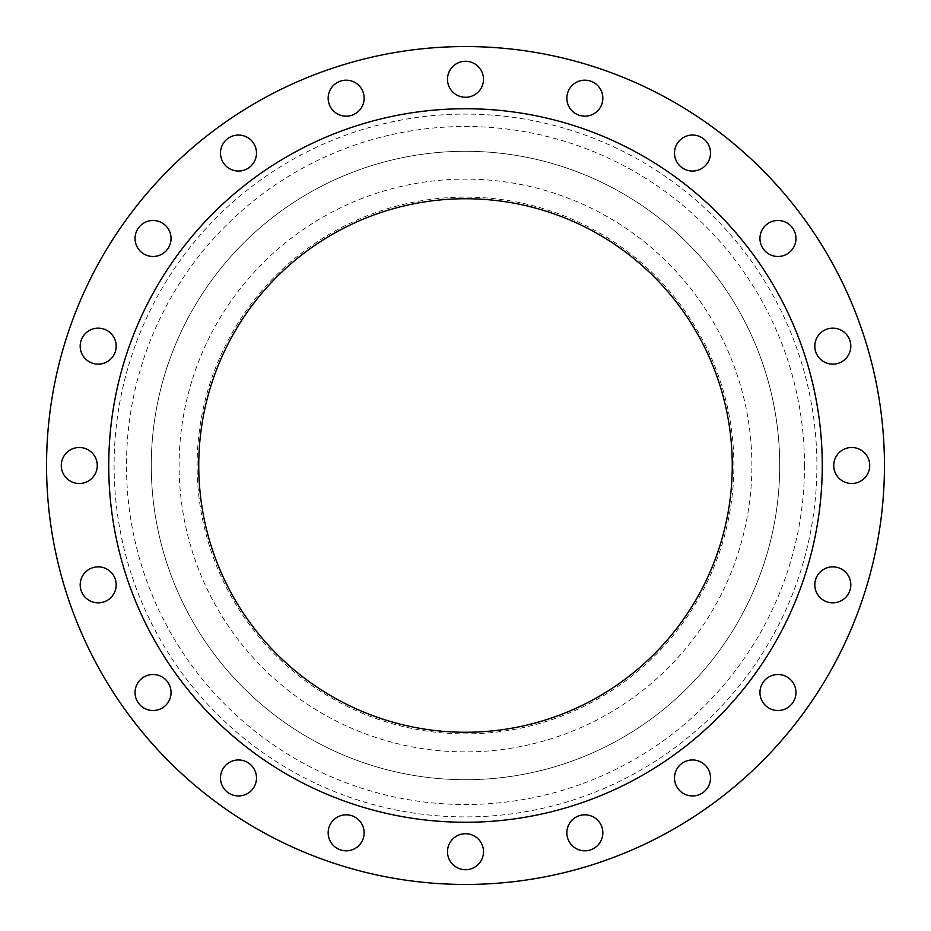 <?xml version="1.0" encoding="UTF-8"?>
<svg xmlns="http://www.w3.org/2000/svg" width="931" height="931" viewBox="0 0 931 931"><rect width="100%" height="100%" fill="white"/><g stroke="black" fill="none" stroke-linecap="round" stroke-linejoin="round"><path stroke-width="0.7" stroke-dasharray="4.66 3.49" d="M171.048 238.487A18.003 18.003 0 0 1 153.045 256.49A18.003 18.003 0 0 1 135.042 238.487A18.003 18.003 0 0 1 153.045 220.484A18.003 18.003 0 0 1 171.048 238.487M256.49 153.045A18.003 18.003 0 0 1 238.487 171.048A18.003 18.003 0 0 1 220.484 153.045A18.003 18.003 0 0 1 238.487 135.042A18.003 18.003 0 0 1 256.49 153.045M364.149 98.186A18.003 18.003 0 0 1 346.146 116.189A18.003 18.003 0 0 1 328.154 98.186A18.003 18.003 0 0 1 346.146 80.182A18.003 18.003 0 0 1 364.149 98.186M483.503 79.286A18.003 18.003 0 0 1 465.5 97.278A18.003 18.003 0 0 1 447.497 79.286A18.003 18.003 0 0 1 465.5 61.283A18.003 18.003 0 0 1 483.503 79.286M602.846 98.186A18.003 18.003 0 0 1 584.854 116.189A18.003 18.003 0 0 1 566.851 98.186A18.003 18.003 0 0 1 584.854 80.182A18.003 18.003 0 0 1 602.846 98.186M710.516 153.045A18.003 18.003 0 0 1 692.513 171.048A18.003 18.003 0 0 1 674.51 153.045A18.003 18.003 0 0 1 692.513 135.042A18.003 18.003 0 0 1 710.516 153.045M795.958 238.487A18.003 18.003 0 0 1 777.955 256.49A18.003 18.003 0 0 1 759.952 238.487A18.003 18.003 0 0 1 777.955 220.484A18.003 18.003 0 0 1 795.958 238.487M850.818 346.146A18.003 18.003 0 0 1 832.814 364.149A18.003 18.003 0 0 1 814.811 346.146A18.003 18.003 0 0 1 832.814 328.154A18.003 18.003 0 0 1 850.818 346.146M869.717 465.5A18.003 18.003 0 0 1 851.714 483.503A18.003 18.003 0 0 1 833.722 465.5A18.003 18.003 0 0 1 851.714 447.497A18.003 18.003 0 0 1 869.717 465.5M850.818 584.854A18.003 18.003 0 0 1 832.814 602.846A18.003 18.003 0 0 1 814.811 584.854A18.003 18.003 0 0 1 832.814 566.851A18.003 18.003 0 0 1 850.818 584.854M795.958 692.513A18.003 18.003 0 0 1 777.955 710.516A18.003 18.003 0 0 1 759.952 692.513A18.003 18.003 0 0 1 777.955 674.51A18.003 18.003 0 0 1 795.958 692.513M710.516 777.955A18.003 18.003 0 0 1 692.513 795.958A18.003 18.003 0 0 1 674.51 777.955A18.003 18.003 0 0 1 692.513 759.952A18.003 18.003 0 0 1 710.516 777.955M602.846 832.814A18.003 18.003 0 0 1 584.854 850.818A18.003 18.003 0 0 1 566.851 832.814A18.003 18.003 0 0 1 584.854 814.811A18.003 18.003 0 0 1 602.846 832.814M483.503 851.714A18.003 18.003 0 0 1 465.5 869.717A18.003 18.003 0 0 1 447.497 851.714A18.003 18.003 0 0 1 465.5 833.722A18.003 18.003 0 0 1 483.503 851.714M364.149 832.814A18.003 18.003 0 0 1 346.146 850.818A18.003 18.003 0 0 1 328.154 832.814A18.003 18.003 0 0 1 346.146 814.811A18.003 18.003 0 0 1 364.149 832.814M256.49 777.955A18.003 18.003 0 0 1 238.487 795.958A18.003 18.003 0 0 1 220.484 777.955A18.003 18.003 0 0 1 238.487 759.952A18.003 18.003 0 0 1 256.49 777.955M171.048 692.513A18.003 18.003 0 0 1 153.045 710.516A18.003 18.003 0 0 1 135.042 692.513A18.003 18.003 0 0 1 153.045 674.51A18.003 18.003 0 0 1 171.048 692.513M116.189 584.854A18.003 18.003 0 0 1 98.186 602.846A18.003 18.003 0 0 1 80.182 584.854A18.003 18.003 0 0 1 98.186 566.851A18.003 18.003 0 0 1 116.189 584.854M116.189 346.146A18.003 18.003 0 0 1 98.186 364.149A18.003 18.003 0 0 1 80.182 346.146A18.003 18.003 0 0 1 98.186 328.154A18.003 18.003 0 0 1 116.189 346.146M97.278 465.5A18.003 18.003 0 0 1 79.286 483.503A18.003 18.003 0 0 1 61.283 465.5A18.003 18.003 0 0 1 79.286 447.497A18.003 18.003 0 0 1 97.278 465.5M733.884 465.5A268.384 268.384 0 0 0 465.5 197.116A268.384 268.384 0 0 0 197.116 465.5A268.384 268.384 0 0 0 465.5 733.884A268.384 268.384 0 0 0 733.884 465.5M751.887 465.5A286.387 286.387 0 0 0 465.5 179.113A286.387 286.387 0 0 0 179.113 465.5A286.387 286.387 0 0 0 465.5 751.887A286.387 286.387 0 0 0 751.887 465.5M779.713 465.5A314.213 314.213 0 0 0 465.5 151.287A314.213 314.213 0 0 0 151.287 465.5A314.213 314.213 0 0 0 465.5 779.713A314.213 314.213 0 0 0 779.713 465.5A314.213 314.213 0 0 0 465.5 151.287A314.213 314.213 0 0 0 151.287 465.5A314.213 314.213 0 0 0 465.5 779.713A314.213 314.213 0 0 0 779.713 465.5M884.45 465.5A418.95 418.95 0 0 0 465.5 46.55A418.95 418.95 0 0 0 46.55 465.5A418.95 418.95 0 0 0 465.5 884.45A418.95 418.95 0 0 0 884.45 465.5M822.259 465.5A356.759 356.759 0 0 0 465.5 108.741A356.759 356.759 0 0 0 108.741 465.5A356.759 356.759 0 0 0 465.5 822.259A356.759 356.759 0 0 0 822.259 465.5M198.745 465.5A266.755 266.755 0 0 0 465.5 732.255A266.755 266.755 0 0 0 732.255 465.5A266.755 266.755 0 0 0 465.5 198.745A266.755 266.755 0 0 0 198.745 465.5M804.512 465.5A339.012 339.012 0 0 1 465.5 804.512A339.012 339.012 0 0 1 126.488 465.5A339.012 339.012 0 0 1 465.5 126.488A339.012 339.012 0 0 1 804.512 465.5M114.094 465.5A351.406 351.406 0 0 0 465.5 816.906A351.406 351.406 0 0 0 816.906 465.5A351.406 351.406 0 0 0 465.5 114.094A351.406 351.406 0 0 0 114.094 465.5"/><path stroke-width="1.4" d="M135.042 238.487A18.003 18.003 0 0 0 153.045 256.49A18.003 18.003 0 0 0 171.048 238.487A18.003 18.003 0 0 0 153.045 220.484A18.003 18.003 0 0 0 135.042 238.487M220.484 153.045A18.003 18.003 0 0 0 238.487 171.048A18.003 18.003 0 0 0 256.49 153.045A18.003 18.003 0 0 0 238.487 135.042A18.003 18.003 0 0 0 220.484 153.045M328.154 98.186A18.003 18.003 0 0 0 346.146 116.189A18.003 18.003 0 0 0 364.149 98.186A18.003 18.003 0 0 0 346.146 80.182A18.003 18.003 0 0 0 328.154 98.186M447.497 79.286A18.003 18.003 0 0 0 465.5 97.278A18.003 18.003 0 0 0 483.503 79.286A18.003 18.003 0 0 0 465.5 61.283A18.003 18.003 0 0 0 447.497 79.286M566.851 98.186A18.003 18.003 0 0 0 584.854 116.189A18.003 18.003 0 0 0 602.846 98.186A18.003 18.003 0 0 0 584.854 80.182A18.003 18.003 0 0 0 566.851 98.186M674.51 153.045A18.003 18.003 0 0 0 692.513 171.048A18.003 18.003 0 0 0 710.516 153.045A18.003 18.003 0 0 0 692.513 135.042A18.003 18.003 0 0 0 674.51 153.045M759.952 238.487A18.003 18.003 0 0 0 777.955 256.49A18.003 18.003 0 0 0 795.958 238.487A18.003 18.003 0 0 0 777.955 220.484A18.003 18.003 0 0 0 759.952 238.487M814.811 346.146A18.003 18.003 0 0 0 832.814 364.149A18.003 18.003 0 0 0 850.818 346.146A18.003 18.003 0 0 0 832.814 328.154A18.003 18.003 0 0 0 814.811 346.146M833.722 465.5A18.003 18.003 0 0 0 851.714 483.503A18.003 18.003 0 0 0 869.717 465.5A18.003 18.003 0 0 0 851.714 447.497A18.003 18.003 0 0 0 833.722 465.5M814.811 584.854A18.003 18.003 0 0 0 832.814 602.846A18.003 18.003 0 0 0 850.818 584.854A18.003 18.003 0 0 0 832.814 566.851A18.003 18.003 0 0 0 814.811 584.854M759.952 692.513A18.003 18.003 0 0 0 777.955 710.516A18.003 18.003 0 0 0 795.958 692.513A18.003 18.003 0 0 0 777.955 674.51A18.003 18.003 0 0 0 759.952 692.513M674.51 777.955A18.003 18.003 0 0 0 692.513 795.958A18.003 18.003 0 0 0 710.516 777.955A18.003 18.003 0 0 0 692.513 759.952A18.003 18.003 0 0 0 674.51 777.955M566.851 832.814A18.003 18.003 0 0 0 584.854 850.818A18.003 18.003 0 0 0 602.846 832.814A18.003 18.003 0 0 0 584.854 814.811A18.003 18.003 0 0 0 566.851 832.814M447.497 851.714A18.003 18.003 0 0 0 465.5 869.717A18.003 18.003 0 0 0 483.503 851.714A18.003 18.003 0 0 0 465.5 833.722A18.003 18.003 0 0 0 447.497 851.714M328.154 832.814A18.003 18.003 0 0 0 346.146 850.818A18.003 18.003 0 0 0 364.149 832.814A18.003 18.003 0 0 0 346.146 814.811A18.003 18.003 0 0 0 328.154 832.814M220.484 777.955A18.003 18.003 0 0 0 238.487 795.958A18.003 18.003 0 0 0 256.49 777.955A18.003 18.003 0 0 0 238.487 759.952A18.003 18.003 0 0 0 220.484 777.955M135.042 692.513A18.003 18.003 0 0 0 153.045 710.516A18.003 18.003 0 0 0 171.048 692.513A18.003 18.003 0 0 0 153.045 674.51A18.003 18.003 0 0 0 135.042 692.513M80.182 584.854A18.003 18.003 0 0 0 98.186 602.846A18.003 18.003 0 0 0 116.189 584.854A18.003 18.003 0 0 0 98.186 566.851A18.003 18.003 0 0 0 80.182 584.854M80.182 346.146A18.003 18.003 0 0 0 98.186 364.149A18.003 18.003 0 0 0 116.189 346.146A18.003 18.003 0 0 0 98.186 328.154A18.003 18.003 0 0 0 80.182 346.146M61.283 465.5A18.003 18.003 0 0 0 79.286 483.503A18.003 18.003 0 0 0 97.278 465.5A18.003 18.003 0 0 0 79.286 447.497A18.003 18.003 0 0 0 61.283 465.5M884.45 465.5A418.95 418.95 0 0 0 465.5 46.55A418.95 418.95 0 0 0 46.55 465.5A418.95 418.95 0 0 0 465.5 884.45A418.95 418.95 0 0 0 884.45 465.5M822.259 465.5A356.759 356.759 0 0 0 465.5 108.741A356.759 356.759 0 0 0 108.741 465.5A356.759 356.759 0 0 0 465.5 822.259A356.759 356.759 0 0 0 822.259 465.5M198.745 465.5A266.755 266.755 0 0 0 465.5 732.255A266.755 266.755 0 0 0 732.255 465.5A266.755 266.755 0 0 0 465.5 198.745A266.755 266.755 0 0 0 198.745 465.5"/></g></svg>

